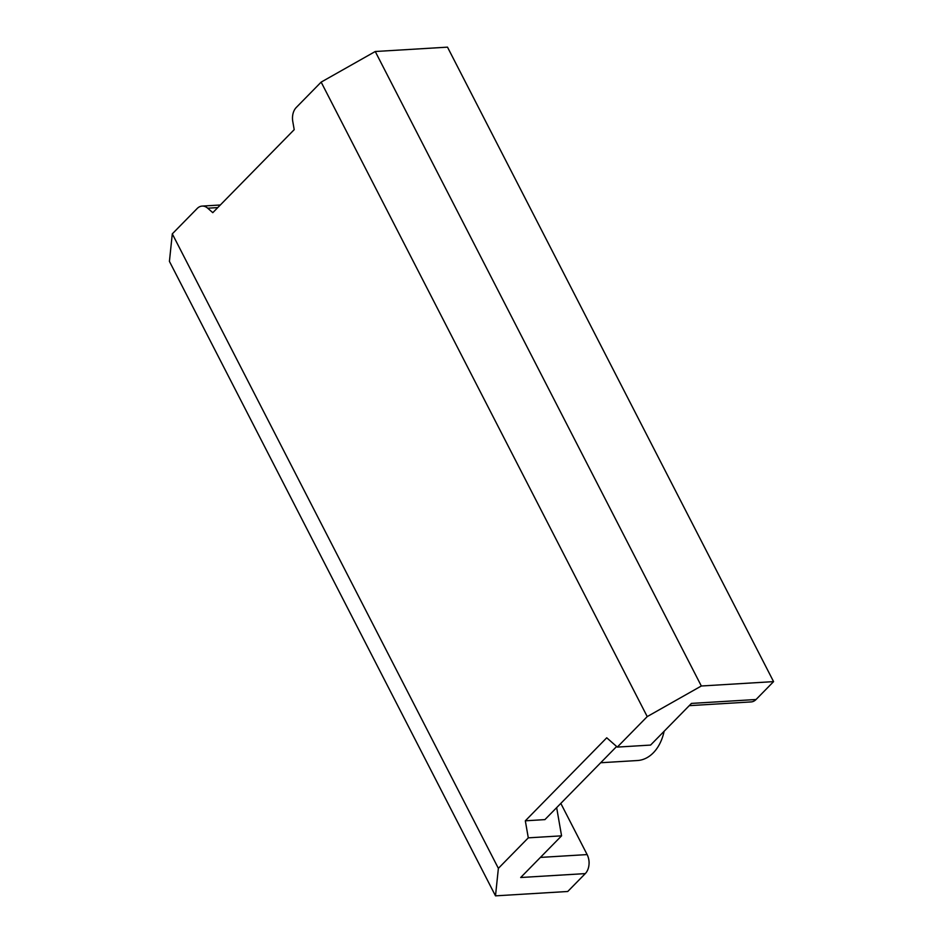 <?xml version="1.0" encoding="UTF-8"?>
<svg xmlns="http://www.w3.org/2000/svg" width="943" height="943" viewBox="0 0 943 943"><rect width="100%" height="100%" fill="white"/><g stroke="black" fill="none" stroke-linecap="round" stroke-linejoin="round"><path stroke-width="1.41" d="M556.653 807.632L561.568 835.84L520.689 877.509L585.285 873.607A13.685 9.548 -93.5 0 0 588.974 864.884A13.685 9.548 -93.5 0 0 588.597 858.708A13.685 9.548 -93.5 0 0 587.124 854.582L560.814 803.389M217.762 207.59L207.708 208.203L212.788 212.67L294.204 129.651L292.778 121.47A13.685 9.548 -93.5 0 1 296.267 107.478L321.15 82.112L375.255 51.511L447.501 47.15L773.578 681.624L701.333 685.997L375.255 51.511M207.708 208.203A13.685 9.548 -93.5 0 0 202.132 206.093A13.685 9.548 -93.5 0 0 197.17 208.509L172.298 233.864L169.422 261.376L495.499 895.85L567.745 891.489L585.285 873.607M321.15 82.112L647.228 716.597L617.311 747.092L606.738 737.791L525.322 820.811L528.292 837.844L498.375 868.35L172.298 233.864M528.292 837.844L561.568 835.84M498.375 868.35L495.499 895.85M689.25 705.659L751.088 701.922A13.685 9.548 -93.5 0 0 756.05 699.506L691.455 703.407L650.587 745.076L617.311 747.092M647.228 716.597L701.333 685.997M756.05 699.506L773.578 681.624M588.597 858.708L588.738 859.321A10.951 7.638 86.5 0 1 589.033 864.26L588.974 864.884M600.679 762.746L637.456 760.529A43.791 30.553 -93.5 0 0 664.131 731.261M525.322 820.811L544.901 819.62L616.628 746.491M540.41 857.411L587.124 854.582M220.308 204.996L202.132 206.093"/></g></svg>
